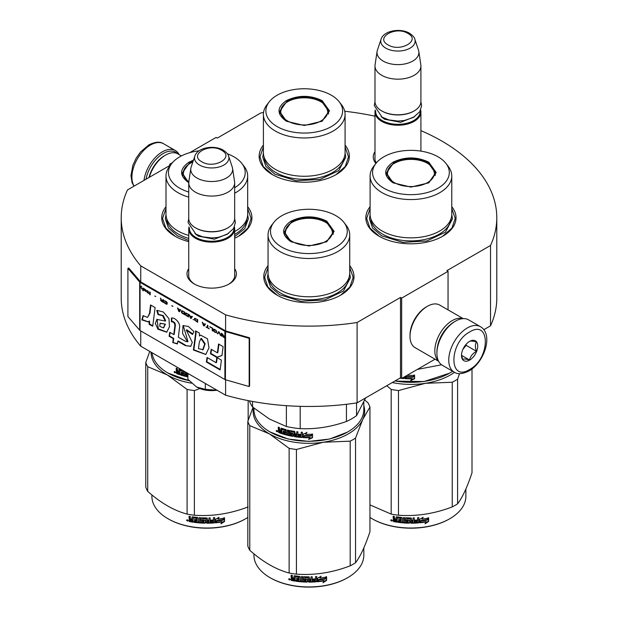 <?xml version="1.0" encoding="UTF-8"?>
<svg xmlns="http://www.w3.org/2000/svg" width="618" height="618" viewBox="0 0 618 618"><rect width="100%" height="100%" fill="white"/><g stroke="black" fill="none" stroke-linecap="round" stroke-linejoin="round"><path stroke-width="0.93" d="M140.749 330.939L140.749 346.204A187.787 108.42 180 0 1 121.213 298.046L121.213 217.698A187.787 108.42 180 0 0 140.749 265.856L225.593 314.84A187.787 108.42 180 0 0 357.096 322.503L400.503 297.443L401.661 298.115L448.05 271.333L446.891 270.661L490.522 245.47L490.522 325.817L483.801 329.695M189.664 152.692L216.107 137.42L217.266 138.092L260.904 112.901A187.787 108.42 180 0 1 263.538 112.507M344.72 111.263A187.787 108.42 180 0 1 374.987 116.199M420.912 130.637A187.787 108.42 180 0 1 496.787 217.698A187.787 108.42 180 0 1 490.522 245.47M170.761 164.805L169.718 164.203L172.507 162.596M170.56 165.06L127.478 189.935A187.787 108.42 180 0 0 121.213 217.698M234.662 268.621A24.697 14.26 180 0 1 229.17 283.956L229.17 283.956A24.697 14.26 180 0 1 194.237 283.956A24.697 14.26 180 0 1 188.737 268.621M375.929 163.43A24.697 14.26 180 0 1 374.987 151.719M370.097 206.713A45.099 26.041 -0 0 0 379.043 236.176A45.099 26.041 -0 0 0 442.828 236.176A45.099 26.041 -0 0 0 451.773 206.713M263.407 145.114A45.099 26.041 -0 0 0 272.353 174.585A45.099 26.041 -0 0 0 336.138 174.585A45.099 26.041 -0 0 0 345.083 145.114M165.995 206.713A45.099 26.041 -0 0 0 174.94 236.176A45.099 26.041 -0 0 0 188.737 241.623M234.662 238.254A45.099 26.041 -0 0 0 238.726 236.176A45.099 26.041 -0 0 0 247.671 206.713M268.05 265.632A45.099 26.041 -0 0 0 276.995 295.103A45.099 26.041 -0 0 0 340.773 295.103A45.099 26.041 -0 0 0 349.718 265.632M496.787 217.698L496.787 298.046A187.787 108.42 180 0 1 490.522 325.817M169.718 164.203L169.718 165.547M140.749 265.856L140.749 281.924A0.981 0.572 180 0 1 140.564 281.777L128.791 268.065L127.911 268.312L127.911 316.524L139.683 330.236A1.97 1.136 0 0 0 140.054 330.537L224.898 379.514A1.97 1.136 0 0 0 225.416 379.73L249.17 386.528L249.17 338.324L225.416 331.526A1.97 1.136 180 0 1 224.898 331.31L140.054 282.326A1.97 1.136 180 0 1 139.683 282.024L127.911 268.312M225.593 379.784L225.593 395.188L140.749 346.204M225.593 314.84L225.593 330.908L140.749 281.924M357.096 322.503L357.096 402.851A187.787 108.42 180 0 1 225.593 395.188M357.096 402.851L400.503 377.791L400.503 297.443M401.661 298.115L401.661 378.463L400.503 377.791M435.041 359.189L401.661 378.463M448.05 271.333L448.05 309.881M234.662 273.983A23.059 13.31 180 0 1 234.763 275.219A23.059 13.31 180 0 1 228.567 284.295M194.832 284.295A23.059 13.31 180 0 1 188.644 275.219A23.059 13.31 180 0 1 188.737 273.983M376.323 162.936A23.059 13.31 180 0 1 374.887 158.308A23.059 13.31 180 0 1 374.987 157.08M272.646 174.747L263.26 166.512L259.962 156.841L263.407 146.953M345.083 146.953L348.529 156.841L345.23 166.512L335.844 174.747M379.336 236.346L369.95 228.112L366.659 218.44L370.097 208.552M451.773 208.552L455.219 218.44L451.928 228.112L442.534 236.346M349.718 267.47L353.164 277.358L349.873 287.03L340.479 295.265M277.289 295.265L267.895 287.03L264.604 277.358L268.05 267.47M247.671 208.552L251.109 218.44L247.818 228.112L238.432 236.346M175.234 236.346L165.84 228.112L162.549 218.44L165.995 208.552M146.049 179.212A24.929 14.392 -60 0 1 163.229 153.488A24.929 14.392 -60 0 1 177.559 153.72M143.986 180.402A26.242 15.149 -60 0 1 162.295 151.881A26.242 15.149 -60 0 1 175.419 150.583A26.242 15.149 -60 0 1 179.166 154.639M480.418 326.675L468.591 319.846A26.242 15.149 120 0 0 455.466 321.144L454.539 321.684A24.929 14.392 120 0 0 436.918 352.214L436.918 353.287A26.242 15.149 120 0 0 442.349 365.3L454.176 372.129C457.498 374.516 462.411 374.129 468.938 370.985C484.203 362.635 493.875 334.338 480.418 326.675A26.242 15.149 120 0 0 467.301 327.973A26.242 15.149 120 0 0 450.159 351.101A26.242 15.149 120 0 0 454.176 372.129M454.539 321.684L455.466 321.144A26.242 15.149 120 0 0 436.918 353.287M469.618 331.99C448.676 342.928 448.676 382.743 469.618 369.487C490.561 358.556 490.561 318.741 469.618 331.99M469.618 341.368A11.479 6.628 120 0 0 461.499 355.427A11.479 6.628 120 0 0 469.618 360.116A11.479 6.628 120 0 0 477.737 346.057A11.479 6.628 120 0 0 469.618 341.368M461.522 354.74L462.573 359.352C463.461 358.726 465.779 358.934 469.533 359.97C470.422 356.254 472.739 353.372 476.493 351.31C475.057 347.393 475.057 344.303 476.493 342.032C472.739 340.997 470.422 340.796 469.533 341.414M469.533 359.97L461.576 355.373M476.493 351.31L466.142 345.338L466.142 344.28M465.06 345.609A9.842 5.678 120 0 1 462.897 349.355L466.142 345.338M181.383 155.921L177.845 153.882A24.604 14.206 120 0 0 165.547 155.103L164.388 155.767A22.959 13.256 120 0 0 148.977 177.52M164.388 155.767L165.547 155.103A24.604 14.206 120 0 0 149.317 177.32M462.836 318.656A24.604 14.206 120 0 0 452.221 320.611A24.604 14.206 120 0 0 436.617 340.835A24.604 14.206 120 0 0 438.44 360.912M463.206 318.633L439.707 305.06A24.604 14.206 120 0 0 427.409 306.281L426.242 306.953A22.959 13.256 120 0 0 410.012 335.072L410.012 336.408A24.604 14.206 120 0 0 415.103 347.671L438.602 361.244M427.409 306.281A24.604 14.206 120 0 0 427.401 306.281A24.604 14.206 120 0 0 410.012 336.408M450.128 324.875A22.959 13.256 120 0 0 437.474 346.798M420.912 151.109L420.912 111.982A22.959 13.256 0 0 1 406.737 124.226A22.959 13.256 0 0 1 381.715 121.352A22.959 13.256 180 0 1 374.987 111.982A22.959 13.256 180 0 1 375.234 110.043M420.912 111.982A22.959 13.256 0 0 0 420.665 110.043M420.232 110.923A22.302 12.878 0 0 1 406.899 123.237A22.302 12.878 0 0 1 382.179 120.549A22.302 12.878 180 0 1 375.659 110.923M382.179 111.178L381.715 110.908L382.179 111.178A22.302 12.878 0 0 0 413.72 111.178A22.302 12.878 0 0 0 413.952 111.039M413.72 111.178L414.184 110.908A22.959 13.256 0 0 1 381.715 110.908A22.959 13.256 180 0 1 374.987 101.537L374.987 65.917A22.959 13.256 180 0 1 375.072 64.766L377.08 51.472A20.95 12.097 180 0 1 377.382 50.228L381.059 39.235A17.204 9.934 0 0 0 385.786 48.142A17.204 9.934 -0 0 0 406.018 49.888A17.204 9.934 -0 0 0 414.84 39.235L418.517 50.228A20.95 12.097 0 0 1 418.819 51.472L420.819 64.766A22.959 13.256 0 0 1 420.912 65.917A22.959 13.256 0 0 1 406.737 78.162A22.959 13.256 0 0 1 381.715 75.288A22.959 13.256 180 0 1 374.987 65.917M414.184 110.908A22.959 13.256 0 0 0 420.912 101.537L420.912 65.917M418.819 51.472A20.95 12.097 0 0 1 406.798 63.484A20.95 12.097 0 0 1 383.137 61.074A20.95 12.097 180 0 1 377.08 51.472M234.662 276.447L234.662 228.884A22.959 13.256 0 0 1 220.487 241.128A22.959 13.256 0 0 1 195.466 238.254A22.959 13.256 180 0 1 188.737 228.884A22.959 13.256 180 0 1 188.984 226.945M234.662 228.884A22.959 13.256 0 0 0 234.415 226.945M233.99 227.826A22.302 12.878 0 0 1 220.649 240.139A22.302 12.878 0 0 1 195.929 237.451A22.302 12.878 180 0 1 189.417 227.826M195.929 228.081L195.466 227.81L195.929 228.081A22.302 12.878 0 0 0 227.47 228.081A22.302 12.878 0 0 0 227.702 227.942M227.47 228.081L227.934 227.81A22.959 13.256 0 0 1 195.466 227.81A22.959 13.256 180 0 1 188.737 218.44L188.737 182.82A22.959 13.256 180 0 1 188.83 181.669L190.831 168.374A20.95 12.097 180 0 1 191.132 167.13L194.809 156.138A17.204 9.934 0 0 0 199.537 165.045A17.204 9.934 -0 0 0 219.769 166.79A17.204 9.934 -0 0 0 228.59 156.138L232.268 167.13A20.95 12.097 0 0 1 232.569 168.374L234.577 181.669A22.959 13.256 0 0 1 234.662 182.82A22.959 13.256 0 0 1 220.487 195.064A22.959 13.256 0 0 1 195.466 192.19A22.959 13.256 180 0 1 188.737 182.82M227.934 227.81A22.959 13.256 0 0 0 234.662 218.44L234.662 182.82M232.569 168.374A20.95 12.097 0 0 1 220.549 180.386A20.95 12.097 0 0 1 196.887 177.976A20.95 12.097 180 0 1 190.831 168.374M196.624 387.03C202.503 390.213 209.371 391.271 217.219 390.213L205.331 389.363L196.624 387.03L187.918 379.313L187.918 373.434M205.331 383.484L205.331 389.363M393.079 182.82C383.291 175.945 383.291 169.069 393.079 162.194C404.983 156.539 416.887 156.539 428.799 162.194L436.192 172.507L428.799 182.82L410.939 187.092L393.141 182.851M393.303 182.943L386.335 173.04L393.542 162.998C405.138 157.497 416.733 157.497 428.336 162.998L435.535 173.04L428.544 182.959M449.556 373.172L423.948 381.569L394.817 381.074M452.654 371.248A54.94 31.719 180 0 1 449.788 373.04A54.94 31.719 180 0 1 395.002 380.966M408.166 374.701L407.702 375.335A54.94 31.719 180 0 0 414.323 375.335L413.087 376.625A54.284 31.34 180 0 1 406.567 376.547L405.207 378.672L406.567 376.547M414.284 374.956L413.087 376.625M413.11 377.003A54.94 31.719 180 0 1 406.513 376.918M405.277 376.37L405.277 378.293M405.207 376.408L405.207 378.672M412.044 378.842L410.808 380.534L414.601 378.749L414.601 375.319L413.249 377.181A54.94 31.719 180 0 1 406.644 377.119L405.478 378.687A54.94 31.719 180 0 0 412.044 378.842L412.028 378.463A54.284 31.34 180 0 1 405.748 378.324M414.562 375.381L414.562 378.37L410.808 380.155M404.45 376.849L403.94 378.587A54.94 31.719 180 0 1 401.762 378.401M404.45 378.208L404.025 378.216A54.284 31.34 180 0 1 402.333 378.069M404.527 377.83L404.025 378.216M401.515 378.378A54.94 31.719 180 0 1 399.807 378.185M441.569 364.79L417.328 369.417M370.097 175.991L370.097 214.284A40.834 23.577 180 0 0 382.063 230.954A40.834 23.577 0 0 0 426.567 236.068A40.834 23.577 0 0 0 451.773 214.284L451.773 175.991A40.834 23.577 0 0 0 448.22 166.366L445.972 163.461A38.378 22.155 0 0 0 438.069 156.841A38.378 22.155 180 0 0 375.906 163.461L373.658 166.366A40.834 23.577 180 0 0 370.097 175.991A40.834 23.577 180 0 0 382.063 192.661A40.834 23.577 0 0 0 426.567 197.768A40.834 23.577 0 0 0 451.773 175.991M375.906 163.461A38.378 22.155 180 0 0 383.801 188.173A38.378 22.155 0 0 0 432.7 190.753A38.378 22.155 0 0 0 445.972 163.461M386.938 173.133L386.497 174.647M435.381 174.647L434.933 173.133M451.773 214.562L452.446 218.857L445.447 232.167L426.822 240.997L402.843 242.356L381.584 235.798L372.592 228.027L369.433 218.857L370.105 214.562M392.26 382.55A55.759 32.19 0 0 0 425.369 383.314L452.252 382.248A62.325 35.983 0 0 0 455.002 380.75A62.325 35.983 0 0 0 457.598 379.158L457.598 503.825A62.325 35.983 180 0 1 455.002 505.408A62.325 35.983 0 0 1 452.252 506.907C434.33 513.759 416.408 516.532 398.486 515.227A62.325 35.983 -0 0 1 391.186 514.099L369.95 504.906M372.322 518.865A54.284 31.34 0 0 0 372.554 518.996A54.284 31.34 0 0 0 449.325 518.996L449.788 518.734A54.94 31.719 180 0 0 465.879 496.3L465.879 488.992M472.005 368.923L472.005 472.778C467.2 487.208 462.395 497.56 457.598 503.825M459.514 373.627L457.598 379.158M386.791 385.702L391.186 389.433A62.325 35.983 0 0 0 398.486 390.561L425.369 383.314A55.759 32.19 0 0 0 454.508 372.306M391.186 389.433L391.186 514.099M398.486 390.561L398.486 515.227M452.252 382.248L452.252 506.907M369.95 517.428A54.94 31.719 0 0 0 372.09 518.734A54.94 31.719 0 0 0 449.788 518.734L449.325 518.996M419.444 522.434L420.719 520.487A54.284 31.34 0 0 0 427.053 519.591L428.189 517.745M420.719 520.487L419.545 522.813L419.545 519.406L423.175 517.289L422.001 519.097L422.558 517.668M420.835 520.866A54.94 31.719 0 0 0 427.247 519.954L427.053 519.591M422.001 519.097A54.94 31.719 0 0 0 428.398 518.1L427.247 519.954M397.096 521.785A54.284 31.34 0 0 1 393.89 521.237L393.681 521.6L393.179 521.082L393.179 519.599L394.129 518.765L393.388 518.008L393.388 516.262M393.89 521.237L393.179 519.599L393.929 519.128L393.388 518.008M393.179 518.363L393.179 516.223A54.94 31.719 0 0 0 394.392 516.455L394.392 518.34L394.894 518.85L396.115 519.05L396.285 516.88M396.115 519.05L396.115 517.166L396.617 516.826A54.94 31.719 0 0 0 401.669 517.475L402.179 517.938L402.179 521.808L403.392 521.909L403.484 517.629M396.231 516.918L396.617 516.826M403.392 521.909L403.392 517.621L404.605 517.714L404.605 522.001A54.94 31.719 0 0 0 408.119 522.171L408.15 520.796A54.284 31.34 0 0 1 405.949 520.711L405.447 520.263L405.447 517.977M408.119 521.175A54.94 31.719 0 0 1 405.887 521.082L405.949 520.711M405.887 521.082L405.447 520.263M405.377 520.642L405.393 518.069M405.377 518.178L405.887 517.791A54.94 31.719 0 0 0 410.939 517.923L411.449 518.34L411.441 519.846A54.284 31.34 0 0 0 411.449 519.846L411.441 518.278M411.449 520.225A54.94 31.719 0 0 0 413.056 520.209L413.056 517.899L414.269 517.869L414.23 521.777A54.284 31.34 0 0 0 414.269 521.77M414.269 522.156A54.94 31.719 0 0 0 417.382 521.994L417.498 520.611A54.284 31.34 0 0 1 414.755 520.765M418.795 522.465L418.703 522.086L418.201 522.542A54.284 31.34 0 0 1 410.939 522.82L410.939 523.199A54.94 31.719 0 0 0 418.286 522.921L418.795 522.465L418.795 517.598L417.583 517.691L417.583 519.993A54.94 31.719 0 0 1 414.755 520.155L414.755 521.144A54.94 31.719 0 0 0 417.583 520.989M418.703 522.086L418.703 517.606M406.868 518.448L406.822 518.826A54.94 31.719 0 0 0 410.228 518.911L410.244 518.533A54.284 31.34 0 0 1 406.868 518.448L406.675 518.873M406.822 518.826L406.822 520.14A54.94 31.719 0 0 0 409.054 520.209L409.556 520.634L409.556 522.774L409.054 523.183L409.579 522.395M409.556 522.774L409.054 523.183A54.94 31.719 0 0 1 398.077 522.318L398.231 521.955A54.284 31.34 0 0 0 409.077 522.805M398.077 522.318L398.077 521.329A54.94 31.719 0 0 0 400.703 521.654L401.02 520.317A54.284 31.34 0 0 1 398.819 520.047L398.819 519.444M400.897 520.688A54.94 31.719 0 0 1 398.672 520.418L398.819 520.047M398.672 520.418L398.672 519.429A54.94 31.719 0 0 0 400.897 519.692L400.703 518.363A54.94 31.719 0 0 1 397.289 517.923L397.451 517.56A54.284 31.34 0 0 0 400.827 517.992M400.897 519.692L401.02 518.17M393.681 521.6A54.94 31.719 0 0 0 397.096 522.179L397.289 517.923M411.449 521.221L411.642 522.21L412.855 522.195L413.025 520.82A54.284 31.34 0 0 1 411.441 520.843L411.449 521.221A54.94 31.719 0 0 0 413.056 521.198M396.115 520.642A54.284 31.34 0 0 0 396.285 520.673L396.285 519.676L396.285 520.673M396.115 520.047A54.94 31.719 0 0 1 394.392 519.746L394.585 520.773A54.94 31.719 0 0 0 396.115 521.036M394.392 519.746L394.585 519.383A54.284 31.34 0 0 0 396.285 519.676M411.634 521.831L411.441 520.843M400.827 521.283L401.02 520.317M398.231 521.955L398.231 521.353M410.939 522.82L410.437 522.411L410.244 518.533M414.23 521.777L414.23 517.869M408.15 521.793L408.15 520.796M390.962 519.885L390.715 520.31L392.353 520.665L390.8 520.032M410.939 523.199L410.429 522.789L410.228 518.911M428.668 521.476L425.03 523.825L426.227 521.947A54.94 31.719 0 0 1 419.815 522.789L420.966 521.036A54.94 31.719 0 0 0 427.378 520.117L428.668 518.054L428.668 521.476L428.452 518.394M426.227 521.947L426.041 521.584A54.284 31.34 0 0 1 420.085 522.372M427.146 519.761A54.284 31.34 0 0 0 427.185 519.753L428.452 517.691M425.539 523.037L428.452 521.121M391.387 519.985L391.48 520.426L391.874 520.093L391.874 521.036L391.155 520.804L391.503 519.815M394.299 182.58A23.53 13.588 180 0 1 388.846 168.305A23.53 13.588 180 0 1 427.579 163.368A23.53 13.588 0 0 1 433.033 168.305A23.53 13.588 0 0 1 423.6 184.427A23.53 13.588 0 0 1 394.299 182.58M386.752 175.636A24.195 13.967 180 0 1 386.744 175.319L388.846 168.305M435.118 175.636A24.195 13.967 0 0 0 435.126 175.319L433.033 168.305M286.389 121.221C276.594 114.345 276.594 107.47 286.389 100.595C298.293 94.948 310.197 94.948 322.102 100.595L329.502 110.908L322.102 121.221L304.249 125.493L286.451 121.252M286.605 121.344L279.645 111.441L286.852 101.398C298.448 95.898 310.043 95.898 321.638 101.398L328.846 111.441L321.854 121.36M263.407 114.392L263.407 152.685A40.834 23.577 180 0 0 275.365 169.363A40.834 23.577 0 0 0 319.877 174.469A40.834 23.577 0 0 0 345.083 152.685L345.083 114.392A40.834 23.577 0 0 0 341.522 104.766L339.274 101.862A38.378 22.155 0 0 0 331.379 95.242A38.378 22.155 180 0 0 269.216 101.862L266.968 104.766A40.834 23.577 180 0 0 263.407 114.392A40.834 23.577 180 0 0 275.365 131.062A40.834 23.577 0 0 0 319.877 136.169A40.834 23.577 0 0 0 345.083 114.392M269.216 101.862A38.378 22.155 180 0 0 277.111 126.574A38.378 22.155 0 0 0 326.01 129.154A38.378 22.155 0 0 0 339.274 101.862M280.248 111.534L279.807 113.048M328.683 113.048L328.243 111.534M345.083 152.963L345.756 157.258L338.757 170.568L320.132 179.398L296.146 180.757L274.894 174.199L265.894 166.427L262.735 157.258L263.407 152.963M287.609 120.981A23.53 13.588 180 0 1 282.148 106.705A23.53 13.588 180 0 1 320.881 101.769A23.53 13.588 0 0 1 326.343 106.705A23.53 13.588 0 0 1 316.91 122.828A23.53 13.588 0 0 1 287.609 120.981M280.062 114.036A24.195 13.967 180 0 1 280.054 113.72L282.148 106.705M328.428 114.036A24.195 13.967 0 0 0 328.436 113.72L326.343 106.705M291.024 241.738C281.236 234.863 281.236 227.988 291.024 221.113C302.928 215.466 314.84 215.466 326.744 221.113L334.137 231.426L326.744 241.738L308.884 246.01L291.086 241.769M291.248 241.862L284.28 231.959L291.487 221.916C303.083 216.416 314.686 216.416 326.281 221.916L333.488 231.959L326.497 241.877M347.501 432.09L329.657 439.019L308.884 441.406L288.112 439.019L270.035 431.959A54.94 31.719 180 0 1 253.944 409.525L253.944 408.135M363.824 402.218L363.824 409.525A54.94 31.719 180 0 1 347.733 431.959A54.94 31.719 180 0 1 270.035 431.959L270.499 432.221M303.16 437.59L303.16 434.191L306.845 432.631L305.647 434.253A54.94 31.719 180 0 0 312.268 434.253L311.032 435.543A54.284 31.34 180 0 1 304.512 435.466L303.16 437.59L304.512 435.466M312.229 433.875L311.032 435.543M311.055 435.922A54.94 31.719 180 0 1 304.458 435.845M303.222 434.16L303.222 437.22M305.918 433.882A54.284 31.34 180 0 1 305.686 433.875L306.868 432.252M309.989 437.76L308.753 439.452L312.546 437.668L312.546 434.238L311.194 436.107A54.94 31.719 180 0 1 304.589 436.038L303.423 437.606A54.94 31.719 180 0 0 309.989 437.76L309.981 437.382A54.284 31.34 180 0 1 303.693 437.243M312.507 434.3L312.507 437.289L308.753 439.074M281.167 428.181L280.873 430.36L279.792 429.981L279.344 427.509A54.94 31.719 180 0 1 278.27 427.108L278.27 429.255L278.934 430.12L278.27 430.483L279.29 429.804L278.633 428.938L278.633 427.247M285.207 430.545L285.207 431.696L285.493 430.205L285.029 430.337A54.94 31.719 180 0 1 281.932 429.402L281.754 433.627A54.94 31.719 180 0 1 278.718 432.554L278.27 430.483L279.29 429.804M280.873 430.36L281.205 428.189M292.144 435.103L292.345 434.075L291.959 435.234A54.94 31.719 180 0 1 288.645 434.547L288.645 430.259L287.509 429.989L287.509 434.276L286.389 433.99L286.389 430.12L285.918 429.587A54.94 31.719 180 0 1 281.329 428.212L280.873 428.475M287.509 434.276L287.764 430.051M292.144 434.439L292.159 433.882A54.284 31.34 180 0 1 290.074 433.465L289.603 432.948L289.363 433.303L289.556 430.545M291.959 434.238A54.94 31.719 180 0 1 289.842 433.821L290.074 433.465M289.603 430.53L289.603 432.948M300.989 436.447L300.989 436.447A54.94 31.719 180 0 1 297.907 436.138L297.907 431.851L296.717 431.704L296.717 434.006A54.94 31.719 180 0 1 295.157 433.79L294.662 431.41A54.94 31.719 180 0 1 289.842 430.522L289.363 430.839M296.717 434.006L296.864 431.719M301.182 435.474L301.275 435.095A54.284 31.34 180 0 1 298.517 434.825L298.386 435.203A54.94 31.719 180 0 0 301.182 435.474L301.275 435.095M302.395 437.127L301.885 437.505L302.395 437.127L302.395 432.268L301.182 432.175L301.182 434.477L301.275 432.183M301.182 434.477A54.94 31.719 180 0 1 298.386 434.207L298.386 435.203M302.472 436.756L301.97 437.135A54.284 31.34 180 0 1 294.832 436.323L294.346 435.829L294.176 436.192L294.346 432.121L294.346 435.829M301.97 437.135L301.885 437.505A54.94 31.719 180 0 1 294.662 436.687L294.832 436.323M294.176 432.484L294.16 431.928A54.284 31.34 180 0 1 290.947 431.341L290.73 433.009A54.94 31.719 180 0 0 292.847 433.411L293.341 433.913L293.341 436.053L292.847 436.385A54.94 31.719 180 0 1 282.642 433.913L282.951 433.581A54.284 31.34 180 0 0 293.04 436.022L293.527 435.69M293.983 432.291A54.94 31.719 180 0 1 290.73 431.696L290.545 431.82M282.951 433.017L282.951 433.581M285.207 432.685A54.94 31.719 180 0 1 283.175 432.098L283.477 431.758A54.284 31.34 180 0 0 285.493 432.345L285.029 433.627A54.94 31.719 180 0 1 282.642 432.924L282.642 433.913M285.207 431.696A54.94 31.719 180 0 1 283.175 431.109L283.175 432.098M285.029 430.337L285.315 429.997A54.284 31.34 180 0 1 282.248 429.07L282.078 429.247M281.754 433.195A54.284 31.34 180 0 1 279.081 432.245L278.633 430.167M296.524 435.96L296.864 434.624A54.284 31.34 180 0 1 295.319 434.408L295.35 435.798L296.524 435.96L296.717 434.995A54.94 31.719 180 0 1 295.157 434.778M280.873 432.345A54.94 31.719 180 0 1 279.514 431.866L279.344 430.808A54.94 31.719 180 0 0 280.873 431.349L280.873 432.345L281.205 432.013A54.284 31.34 180 0 1 280.873 431.897M280.873 431.349L281.205 431.024A54.284 31.34 180 0 1 279.691 430.491L279.344 430.808M281.205 431.024L281.205 432.013M283.477 431.202L283.477 431.758M285.493 432.345L285.315 433.288M298.517 434.222L298.517 434.825M277.552 431.434L276.13 430.846L277.405 431.781M276.13 430.846L276.509 430.545L276.509 431.403L277.134 431.735L277.513 431.186M289.842 433.821L289.363 433.303M294.662 436.687L294.176 436.192M346.435 404.288L346.435 421.484A60.68 35.033 0 0 0 356.547 415.644L356.547 402.928M286.381 405.678L286.381 426.505A60.68 35.033 0 0 0 300.194 428.637L300.194 406.343M346.435 421.484C331.024 426.938 315.613 429.325 300.194 428.637M365.609 397.93L356.547 415.644M286.381 426.505L269.456 419.05L252.53 406.961A60.68 35.033 180 0 1 249.386 400.858M252.53 401.445L252.53 406.961M268.05 234.91L268.05 273.202A40.834 23.577 180 0 0 280.008 289.881A40.834 23.577 0 0 0 324.512 294.987A40.834 23.577 0 0 0 349.718 273.202L349.718 234.91A40.834 23.577 0 0 0 346.165 225.284L343.917 222.38A38.378 22.155 0 0 0 336.022 215.759A38.378 22.155 180 0 0 273.851 222.38L271.603 225.284A40.834 23.577 180 0 0 268.05 234.91A40.834 23.577 180 0 0 280.008 251.58A40.834 23.577 0 0 0 324.512 256.694A40.834 23.577 0 0 0 349.718 234.91M273.851 222.38A38.378 22.155 180 0 0 281.746 247.092A38.378 22.155 0 0 0 330.645 249.672A38.378 22.155 0 0 0 343.917 222.38M284.883 232.051L284.442 233.565M333.326 233.565L332.886 232.051M277.134 431.735L277.212 430.723M277.134 430.792L276.787 431.07L276.663 430.422M349.718 273.48L350.391 277.776L343.392 291.086L324.767 299.915L300.788 301.275L279.537 294.716L270.537 286.945L267.378 277.776L268.05 273.48M253.434 407.718A55.759 32.19 -0 0 0 269.456 433.898A55.759 32.19 0 0 0 323.314 442.233L350.197 441.167A62.325 35.983 0 0 0 352.955 439.668A62.325 35.983 0 0 0 355.543 438.085L355.543 562.743A62.325 35.983 180 0 1 352.955 564.334A62.325 35.983 0 0 1 350.197 565.825C332.275 572.685 314.353 575.451 296.431 574.145A62.325 35.983 -0 0 1 289.131 573.017C276.014 569.526 262.897 561.947 249.772 550.29L249.772 425.632A62.325 35.983 0 0 1 247.818 421.414L247.818 546.08A62.325 35.983 0 0 0 249.772 550.29M270.267 577.784A54.284 31.34 0 0 0 270.499 577.923A54.284 31.34 0 0 0 347.27 577.923L347.733 577.652A54.94 31.719 180 0 0 363.824 555.219L363.824 547.911M364.751 400.047L367.996 402.828A62.325 35.983 180 0 1 369.95 407.038L369.95 531.696C365.145 546.127 360.34 556.478 355.543 562.743M363.824 405.632A55.759 32.19 180 0 1 362.743 419.467L369.95 407.038M249.772 425.632L269.456 433.898L289.131 448.351A62.325 35.983 0 0 0 296.431 449.479L323.314 442.233A55.759 32.19 0 0 0 362.743 419.467L355.543 438.085M253.017 407.37L247.818 421.414M289.131 448.351L289.131 573.017M296.431 449.479L296.431 574.145M350.197 441.167L350.197 565.825M253.944 553.828L253.944 555.219A54.94 31.719 0 0 0 270.035 577.652A54.94 31.719 0 0 0 347.733 577.652L347.27 577.923M317.389 581.353L318.664 579.406A54.284 31.34 0 0 0 324.998 578.51L326.142 576.664M318.664 579.406L317.498 581.731L317.498 578.332L321.121 576.215L319.954 578.015L320.503 576.586M318.78 579.784A54.94 31.719 0 0 0 325.192 578.873L324.998 578.51M319.954 578.015A54.94 31.719 0 0 0 326.35 577.019L325.192 578.873M295.041 580.704A54.284 31.34 0 0 1 291.835 580.155L291.634 580.518L291.124 580.001L291.124 578.518L292.082 577.683L291.333 576.926L291.333 575.18M291.835 580.155L291.124 578.518L291.874 578.046L291.333 576.926M291.124 577.282L291.124 575.142A54.94 31.719 0 0 0 292.337 575.373L292.337 577.258L292.847 577.768L294.06 577.969L294.238 575.798M294.06 577.969L294.06 576.084L294.57 575.752A54.94 31.719 0 0 0 299.622 576.393L300.124 576.857L300.124 580.727L301.337 580.827L301.429 576.555M294.176 575.837L294.57 575.752M301.337 580.827L301.337 576.548L302.557 576.633L302.557 580.92A54.94 31.719 0 0 0 306.064 581.09L306.095 579.723A54.284 31.34 0 0 1 303.894 579.63L303.392 579.182L303.392 576.895M306.064 580.101A54.94 31.719 0 0 1 303.832 580.008L303.894 579.63M303.832 580.008L303.392 579.182M303.322 579.56L303.345 576.988M303.322 577.096L303.832 576.71A54.94 31.719 0 0 0 308.884 576.849L309.394 577.258L309.386 578.772A54.284 31.34 0 0 0 309.394 578.772L309.386 577.197M309.394 579.151A54.94 31.719 0 0 0 311.001 579.128L311.001 576.826L312.214 576.787L312.175 580.696A54.284 31.34 0 0 0 312.214 580.696M312.214 581.075A54.94 31.719 0 0 0 315.327 580.912L315.45 579.529A54.284 31.34 0 0 1 312.708 579.684M316.74 581.384L316.648 581.005L316.146 581.461A54.284 31.34 0 0 1 308.884 581.747L308.884 582.125A54.94 31.719 0 0 0 316.231 581.839L316.74 581.384L316.74 576.517L315.528 576.609L315.528 578.919A54.94 31.719 0 0 1 312.708 579.074L312.708 580.063A54.94 31.719 0 0 0 315.528 579.908M316.648 581.005L316.648 576.524M304.813 577.366L304.767 577.745A54.94 31.719 0 0 0 308.181 577.838L308.189 577.459A54.284 31.34 0 0 1 304.813 577.366L304.62 577.791M304.767 577.745L304.767 579.058A54.94 31.719 0 0 0 306.999 579.128L307.509 579.553L307.509 581.7L306.999 582.102L307.525 581.322M307.509 581.7L306.999 582.102A54.94 31.719 0 0 1 296.022 581.244L296.176 580.874A54.284 31.34 0 0 0 307.022 581.723M296.022 581.244L296.022 580.248A54.94 31.719 0 0 0 298.649 580.572L298.965 579.236A54.284 31.34 0 0 1 296.764 578.973L296.764 578.371M298.849 579.607A54.94 31.719 0 0 1 296.617 579.336L296.764 578.973M296.617 579.336L296.617 578.348A54.94 31.719 0 0 0 298.849 578.618L298.649 577.282A54.94 31.719 0 0 1 295.242 576.841L295.404 576.478A54.284 31.34 0 0 0 298.772 576.911M298.849 578.618L298.965 577.088M291.634 580.518A54.94 31.719 0 0 0 295.041 581.098L295.242 576.841M309.394 580.14L309.587 581.129L310.8 581.113L310.978 579.738A54.284 31.34 0 0 1 309.386 579.761L309.394 580.14A54.94 31.719 0 0 0 311.001 580.117M294.06 579.56A54.284 31.34 0 0 0 294.238 579.591L294.238 578.595L294.238 579.591M294.06 578.966A54.94 31.719 0 0 1 292.337 578.664L292.53 579.692A54.94 31.719 0 0 0 294.06 579.954M292.337 578.664L292.53 578.309A54.284 31.34 0 0 0 294.238 578.595M309.579 580.75L309.386 579.761M298.772 580.202L298.965 579.236M296.176 580.874L296.176 580.271M308.884 581.747L308.382 581.329L308.189 577.459M312.175 580.696L312.175 576.787M306.095 580.711L306.095 579.723M288.907 578.803L288.66 579.228L290.305 579.584L288.745 578.958M308.884 582.125L308.374 581.708L308.181 577.838M326.613 580.402L322.975 582.751L324.172 580.874A54.94 31.719 0 0 1 317.76 581.708L318.911 579.954A54.94 31.719 0 0 0 325.323 579.035L326.613 576.973L326.613 580.402L326.404 577.312M324.172 580.874L323.986 580.503A54.284 31.34 0 0 1 318.031 581.299M325.091 578.68A54.284 31.34 0 0 0 325.13 578.672L326.404 576.609M323.484 581.955L326.404 580.039M289.332 578.911L289.425 579.344L289.819 579.012L289.819 579.954L289.1 579.723L289.448 578.734M292.244 241.499A23.53 13.588 180 0 1 286.791 227.223A23.53 13.588 180 0 1 325.524 222.287A23.53 13.588 0 0 1 330.978 227.223A23.53 13.588 0 0 1 321.545 243.345A23.53 13.588 0 0 1 292.244 241.499M284.697 234.554A24.195 13.967 180 0 1 284.689 234.237L286.791 227.223M333.071 234.554A24.195 13.967 0 0 0 333.071 234.237L330.978 227.223M188.969 182.82C179.181 175.945 179.181 169.069 188.969 162.194L193.473 160.132M188.745 182.665L182.233 173.04L189.432 162.998L193.094 161.259M189.224 380.788L167.98 373.04A54.94 31.719 180 0 1 152.005 352.7M189.077 380.626A54.94 31.719 180 0 1 167.98 373.04L168.444 373.303M179.112 369.263L178.818 371.441L177.737 371.063L177.289 368.591A54.94 31.719 180 0 1 176.215 368.189L176.215 370.329L176.879 371.202L176.215 371.565L177.242 370.885L176.586 370.02L176.586 368.328M183.152 371.627L183.152 372.778L183.438 371.287L182.974 371.418A54.94 31.719 180 0 1 179.877 370.483L179.699 374.709A54.94 31.719 180 0 1 176.663 373.635L176.215 371.565L177.242 370.885M178.818 371.441L179.15 369.263M182.449 370.275A54.94 31.719 180 0 1 179.274 369.294L178.818 369.549M184.334 371.364L184.334 375.072L185.717 375.01L185.717 372.16M185.462 372.013L185.462 375.358M186.59 372.669L186.59 375.62A54.94 31.719 180 0 0 187.918 375.914M187.316 373.087L187.316 374.377L187.548 373.218M187.918 376.501A54.284 31.34 180 0 1 180.896 374.662L180.587 374.995A54.94 31.719 180 0 0 187.918 376.91M180.896 374.099L180.896 374.662M183.152 373.766A54.94 31.719 180 0 1 181.12 373.179L181.429 372.839A54.284 31.34 180 0 0 183.438 373.426L182.974 374.709A54.94 31.719 180 0 1 180.587 373.998L180.587 374.995M183.152 372.778A54.94 31.719 180 0 1 181.12 372.183L181.12 373.179M182.974 371.418L183.26 371.07A54.284 31.34 180 0 1 180.201 370.151L180.023 370.329M179.699 374.269A54.284 31.34 180 0 1 177.026 373.318L176.586 371.248M178.818 373.419A54.94 31.719 180 0 1 177.459 372.94L177.289 371.889A54.94 31.719 180 0 0 178.818 372.43L178.818 373.419L179.15 373.094A54.284 31.34 180 0 1 178.818 372.978M178.818 372.43L179.15 372.106A54.284 31.34 180 0 1 177.636 371.565L177.289 371.889M179.15 372.106L179.15 373.094M181.429 372.275L181.429 372.839M183.438 373.426L183.26 374.369M188.019 374.547L187.548 374.029M175.497 372.515L174.075 371.92L175.35 372.863M174.075 371.92L174.454 371.627L174.454 372.484L175.079 372.816L175.458 372.268M187.795 374.902L187.316 374.377M188.737 197.127A40.834 23.577 0 0 1 177.953 192.661A40.834 23.577 180 0 1 165.995 175.991L165.995 214.284A40.834 23.577 180 0 0 177.953 230.954A40.834 23.577 0 0 0 188.737 235.427M234.662 231.541A40.834 23.577 0 0 0 247.671 214.284L247.671 175.991A40.834 23.577 0 0 0 244.11 166.366L241.862 163.461A38.378 22.155 0 0 0 233.967 156.841A38.378 22.155 180 0 0 227.409 153.805M234.662 193.241A40.834 23.577 0 0 0 247.671 175.991M199.081 150.807A38.378 22.155 180 0 0 171.796 163.461A38.378 22.155 180 0 0 179.691 188.173A38.378 22.155 0 0 0 188.737 192.043M234.662 187.764A38.378 22.155 0 0 0 241.862 163.461M182.835 173.133L182.387 174.647M165.995 175.991A40.834 23.577 180 0 1 169.548 166.366L171.796 163.461M175.079 372.816L175.164 371.804M175.079 371.874L174.732 372.152L174.608 371.495M247.663 214.562L248.336 218.857L244.767 228.583L234.662 236.632M188.737 240.425L177.482 235.798L168.482 228.027L165.323 218.857L165.995 214.562M168.212 518.865A54.284 31.34 0 0 0 168.444 518.996A54.284 31.34 0 0 0 245.215 518.996L245.678 518.734A54.94 31.719 180 0 0 247.818 517.428M149.772 351.41L145.763 362.496A62.325 35.983 0 0 0 147.717 366.706L147.717 491.372C160.842 503.029 173.959 510.607 187.084 514.099A62.325 35.983 -0 0 0 194.376 515.227C212.298 516.532 230.22 513.759 248.15 506.907M151.07 352.16A55.759 32.19 -0 0 0 167.401 374.979L147.717 366.706M199.938 388.591L194.376 390.561A62.325 35.983 0 0 1 187.084 389.433L167.401 374.979A55.759 32.19 0 0 0 191.58 383.183M187.084 389.433L187.084 514.099M145.763 362.496L145.763 487.154A62.325 35.983 0 0 0 147.717 491.372M194.376 390.561L194.376 515.227M248.15 400.618L248.15 420.449M151.889 494.91L151.889 496.3A54.94 31.719 0 0 0 167.98 518.734A54.94 31.719 0 0 0 245.678 518.734L245.215 518.996M215.334 522.434L216.609 520.487A54.284 31.34 0 0 0 222.944 519.591L224.087 517.745M216.609 520.487L215.443 522.813L215.443 519.406L219.073 517.289L217.899 519.097L218.448 517.668M216.733 520.866A54.94 31.719 0 0 0 223.137 519.954L222.944 519.591M217.899 519.097A54.94 31.719 0 0 0 224.295 518.1L223.137 519.954M192.986 521.785A54.284 31.34 0 0 1 189.78 521.237L189.579 521.6L189.069 521.082L189.069 519.599L190.027 518.765L189.278 518.008L189.278 516.262M189.78 521.237L189.069 519.599L189.826 519.128L189.278 518.008M189.069 518.363L189.069 516.223A54.94 31.719 0 0 0 190.282 516.455L190.282 518.34L190.792 518.85L192.005 519.05L192.183 516.88M192.005 519.05L192.005 517.166L192.515 516.826A54.94 31.719 0 0 0 197.567 517.475L198.077 517.938L198.077 521.808L199.29 521.909L199.375 517.629M192.128 516.918L192.515 516.826M199.29 521.909L199.29 517.621L200.502 517.714L200.502 522.001A54.94 31.719 0 0 0 204.01 522.171L204.04 520.796A54.284 31.34 0 0 1 201.839 520.711L201.337 520.263L201.337 517.977M204.01 521.175A54.94 31.719 0 0 1 201.777 521.082L201.839 520.711M201.777 521.082L201.337 520.263M201.267 520.642L201.29 518.069M201.267 518.178L201.777 517.791A54.94 31.719 0 0 0 206.829 517.923L207.339 518.34L207.331 519.846A54.284 31.34 0 0 0 207.339 519.846L207.331 518.278M207.339 520.225A54.94 31.719 0 0 0 208.946 520.209L208.946 517.899L210.159 517.869L210.12 521.777A54.284 31.34 0 0 0 210.159 521.77M210.159 522.156A54.94 31.719 0 0 0 213.28 521.994L213.395 520.611A54.284 31.34 0 0 1 210.653 520.765M214.685 522.465L214.593 522.086L214.091 522.542A54.284 31.34 0 0 1 206.829 522.82L206.829 523.199A54.94 31.719 0 0 0 214.176 522.921L214.685 522.465L214.685 517.598L213.473 517.691L213.473 519.993A54.94 31.719 0 0 1 210.653 520.155L210.653 521.144A54.94 31.719 0 0 0 213.473 520.989M214.593 522.086L214.593 517.606M202.766 518.448L202.712 518.826A54.94 31.719 0 0 0 206.126 518.911L206.134 518.533A54.284 31.34 0 0 1 202.766 518.448L202.565 518.873M202.712 518.826L202.712 520.14A54.94 31.719 0 0 0 204.944 520.209L205.454 520.634L205.454 522.774L204.944 523.183L205.47 522.395M205.454 522.774L204.944 523.183A54.94 31.719 0 0 1 193.975 522.318L194.129 521.955A54.284 31.34 0 0 0 204.967 522.805M193.975 522.318L193.975 521.329A54.94 31.719 0 0 0 196.594 521.654L196.91 520.317A54.284 31.34 0 0 1 194.709 520.047L194.709 519.444M196.794 520.688A54.94 31.719 0 0 1 194.562 520.418L194.709 520.047M194.562 520.418L194.562 519.429A54.94 31.719 0 0 0 196.794 519.692L196.594 518.363A54.94 31.719 0 0 1 193.187 517.923L193.349 517.56A54.284 31.34 0 0 0 196.717 517.992M196.794 519.692L196.91 518.17M189.579 521.6A54.94 31.719 0 0 0 192.986 522.179L193.187 517.923M207.339 521.221L207.532 522.21L208.753 522.195L208.923 520.82A54.284 31.34 0 0 1 207.331 520.843L207.339 521.221A54.94 31.719 0 0 0 208.946 521.198M192.005 520.642A54.284 31.34 0 0 0 192.183 520.673L192.183 519.676L192.183 520.673M192.005 520.047A54.94 31.719 0 0 1 190.282 519.746L190.483 520.773A54.94 31.719 0 0 0 192.005 521.036M190.282 519.746L190.483 519.383A54.284 31.34 0 0 0 192.183 519.676M207.524 521.831L207.331 520.843M196.717 521.283L196.91 520.317M194.129 521.955L194.129 521.353M206.829 522.82L206.327 522.411L206.134 518.533M210.12 521.777L210.12 517.869M204.04 521.793L204.04 520.796M186.852 519.885L186.605 520.31L188.251 520.665L186.69 520.032M206.829 523.199L206.319 522.789L206.126 518.911M224.558 521.476L220.927 523.825L222.117 521.947A54.94 31.719 0 0 1 215.705 522.789L216.864 521.036A54.94 31.719 0 0 0 223.276 520.117L224.558 518.054L224.558 521.476L224.349 518.394M222.117 521.947L221.932 521.584A54.284 31.34 0 0 1 215.976 522.372M223.036 519.761A54.284 31.34 0 0 0 223.075 519.753L224.349 517.691M221.429 523.037L224.349 521.121M187.277 519.985L187.37 520.426L187.764 520.093L187.764 521.036L187.045 520.804L187.393 519.815M188.822 181.715A23.53 13.588 180 0 1 184.736 168.305A23.53 13.588 180 0 1 192.831 162.055M182.65 175.636A24.195 13.967 180 0 1 182.642 175.319L184.736 168.305M222.689 334.052L223.268 335.427L222.387 335.698L222.928 336.362M223.554 336.941L225.13 337.868A1.638 0.95 0 0 0 225.562 338.046L225.655 338.077M222.951 335.914L224.898 336.864L224.898 337.722L222.874 336.037L223.345 335.759L225.13 336.733L225.13 337.868M222.387 335.698L223.036 336.872L224.898 338.007A1.97 1.136 0 0 0 225.416 338.216L225.416 335.543A1.97 1.136 180 0 1 224.898 335.327L224.898 336.864M224.898 336.524L223.523 335.728L222.31 333.828L223.036 335.559M225.13 335.195L225.13 336.393M149.502 313.457L147.532 317.436L143.075 315.628L141.839 319.9L148.158 321.901L149.031 321.252L149.177 324.404L152.731 326.219L155.126 307.586L150.537 304.937L149.502 313.457L149.965 313.195L147.532 317.436M156.779 310.576L158.046 314.608L162.611 315.721L165.245 321.09L156.879 319.382L155.365 323.523L157.922 329.193L166.736 332.214L169.463 326.713L168.961 318.695L163.337 311.997L157.111 310.383M185.261 341.229L178.347 337.235L179.421 328.336C181.028 323.569 175.048 317.111 171.402 318.061L171.402 321.777C173.581 321.746 174.747 323.067 174.902 325.74L173.743 334.585L169.734 332.268L169.085 336.238L173.256 338.649L172.762 342.573L177.436 343.963L177.783 341.26L185.261 345.578L190.738 346.366L192.291 342.395L186.296 330.082L192.546 334.493L193.944 331.627L188.413 326.459L183.013 325.586L182.604 333.535L187.493 341.824L185.261 341.229M195.558 333.743L193.388 350.02L205.779 354.508L208.984 347.803L207.501 338.78L200.618 335.118L199.49 336.014L199.359 333.087L195.558 330.893L195.558 333.743L196.022 333.473L193.851 349.749L205.879 354.446M210.444 353.751L216.818 357.428L221.986 355.497L223.113 346.628L218.525 343.979L217.389 352.839L211.178 349.255L210.444 353.751L210.908 353.481L217.281 357.158L222.001 355.396M220.147 369.958L221.399 360.124L216.81 357.474L216.115 362.712L207.076 357.49L206.342 361.986L220.147 369.958M221.661 336.138L221.661 333.457L221.174 333.172L221.174 335.852L221.661 336.138M220.526 335.481L219.228 332.051L218.579 331.681L217.281 333.604L217.768 333.89L218.903 332.206L220.526 335.481M214.685 332.113L216.393 332.693L216.632 331.464L216.068 330.398L214.284 329.255L213.473 329.355L213.635 331.101L214.685 332.113L216.539 332.569M212.26 330.707L212.746 330.985L212.746 328.312L209.826 326.628L212.26 328.374L212.26 330.707L212.746 330.723M202.696 322.511L202.21 322.225L203.507 325.655L204.156 326.026L205.454 324.102L204.967 323.817L204.643 324.311L203.021 323.376L202.696 322.511M194.67 318.278L194.67 320.155L197.675 322.287L197.675 319.606L194.67 318.278M193.782 319.637L193.055 319.622L193.782 319.637M191.109 318.494L192.407 316.563L191.92 316.285L191.595 316.779L189.973 315.844L189.162 314.693L190.46 318.123L191.109 318.494M185.84 312.947L185.276 313.365L185.516 314.871L188.513 316.995L188.513 314.323L185.84 312.947M181.947 310.7L181.383 311.117L181.622 312.623L184.627 314.755L184.627 312.075L181.947 310.7M172.955 306.304L171.819 305.655L172.955 306.304M150.182 294.871L150.182 292.19L149.695 291.912L149.695 294.585L150.182 294.871M144.751 289.116L143.863 288.544L144.11 290.221L146.373 291.588L144.512 290.398L146.458 290.723L144.751 289.116M206.103 326.868L209.178 328.93L207.88 327.895L207.88 325.501L207.393 325.222L207.393 327.617L206.103 326.868M177.49 307.957L178.787 311.387L179.436 311.758L180.734 309.827L180.247 309.548L179.923 310.043L177.49 307.957M148.405 291.619L147.269 290.506L147.996 292.523L147.107 292.237L147.996 293.21L149.046 293.357L148.405 292.754L148.405 291.619M164.203 300.68L166.798 302.696L166.551 303.809L164.125 302.233L164.527 302.982L167.038 304.203L167.285 302.974L166.713 301.908L164.203 300.68M162.99 299.583L162.99 300.781L161.607 299.985L160.394 298.085L161.12 299.815L160.479 300.186L163.476 302.542L163.476 299.861L162.99 299.583M155.86 296.431L154.724 296.061M143.214 288.166L142.812 287.934L143.214 290.846L143.214 288.166M141.19 286.088L139.683 287.872A1.97 1.136 0 0 0 140.054 288.166L140.78 287.393L142.163 289.386L141.028 287.131L141.677 286.366L141.19 286.088M150.939 305.168L149.965 313.195M149.177 324.404L149.641 324.133L152.793 325.748M149.031 321.252L149.494 320.981L149.641 324.133M141.839 319.9L142.302 319.63L148.281 321.824M143.361 315.976L142.302 319.63M157.25 310.329L158.509 314.346L163.299 315.597L165.694 320.804L165.245 321.09M158.046 314.608L158.509 314.346M157.096 319.274L158.278 328.815L166.914 332.09M183.222 325.485L187.957 341.553L187.493 341.824M186.296 330.082L186.76 329.811L192.816 333.936M185.261 345.578L190.931 346.234M177.783 341.26L178.247 340.989L185.724 345.308M172.762 342.573L177.49 343.569M173.256 338.649L173.72 338.378L173.225 342.302M169.085 336.238L169.548 335.968L173.72 338.378M170.12 332.492L169.548 335.968M173.743 334.585L174.206 334.315L175.365 325.47C175.311 322.835 174.145 321.522 171.866 321.507L171.402 321.777M171.866 318.077L171.866 321.507M196.022 331.163L196.022 333.473M199.49 336.014L200.618 335.118M193.388 350.02L193.851 349.749M216.818 357.428L217.281 357.158M211.565 349.479L210.908 353.481M217.389 352.839L217.853 352.569L218.926 344.211M206.342 361.986L206.806 361.715L220.209 369.456M207.463 357.714L206.806 361.715M216.115 362.712L216.578 362.442L217.204 357.698M221.174 335.852L221.661 335.868M221.406 333.311L221.406 335.721M218.903 332.206L220.271 335.064M217.281 333.604L217.899 333.697M218.679 331.735L217.513 333.473M214.284 331.82L214.917 331.974M213.959 331.518L214.516 331.688M213.635 331.101L214.191 331.387M213.473 330.784L213.867 330.97M213.395 329.595L213.627 330.313M212.26 328.374L212.492 330.576M209.826 326.968L212.492 328.235M204.643 324.311L205.068 323.878M203.863 325.593L204.288 325.833M202.573 322.434L203.739 325.524M194.508 318.409L195.226 320.433L197.675 322.017M193.055 319.622L193.673 319.707M190.815 318.061L191.24 318.301M189.525 314.902L190.692 317.984M191.595 316.779L192.02 316.346M186.566 315.875L188.513 316.733M186.165 315.582L186.798 315.744M185.84 315.28L186.397 315.45M185.516 314.871L186.072 315.149M185.354 314.547L185.748 314.732M185.276 313.365L185.508 314.083M182.681 313.627L184.627 314.485M182.271 313.341L182.913 313.496M181.947 313.04L182.503 313.202M181.622 312.623L182.179 312.901M181.46 312.299L181.854 312.492M181.383 311.117L181.615 311.835M171.819 305.933L172.955 306.327M149.695 294.585L150.182 294.601M149.927 292.044L149.927 294.454M145.809 290.808L146.366 290.746M145.323 290.584L146.041 290.669M146.049 291.572L146.443 291.472M145.485 291.302L146.281 291.441M144.025 289.093L144.257 289.865M206.103 327.154L209.178 328.66M207.393 327.617L207.625 325.354M177.853 308.166L179.019 311.248M179.923 310.043L180.356 309.61M179.15 311.325L179.568 311.565M147.996 293.21L148.405 293.171M147.996 292.523L147.996 291.495M164.125 300.92L164.774 301.028M166.713 304.241L167.192 304.079M166.389 304.172L166.945 304.11M165.987 303.994L166.621 304.033M165.253 303.569L166.219 303.855M164.851 303.284L165.485 303.438M164.527 302.982L165.083 303.144M164.203 302.565L164.759 302.843M166.798 302.696L167.03 303.415M166.551 302.156L166.945 302.287M166.312 301.901L166.783 302.017M165.987 301.654L166.543 301.769M165.253 301.236L166.219 301.522M164.936 301.105L165.485 301.097M164.689 301.082L165.168 300.974M162.99 300.781L163.222 299.715M161.53 301.422L163.476 302.272M160.556 300.402L161.02 300.618M161.12 299.815L160.773 298.309M142.812 290.614L143.214 290.576M143.044 288.065L143.044 290.475M141.259 286.126L139.977 287.787A1.638 0.95 0 0 0 140.216 287.988M140.78 287.393L141.908 288.969M160.301 323.291L165.408 324.118L163.631 327.772M200.896 338.618L201.36 338.347L205.168 343.747L203.121 349.68L198.478 348.676L199.313 342.217L200.896 338.618L204.697 344.064L202.658 349.95M214.191 329.564L216.138 330.514L216.3 332.09L215.659 332.275L214.122 331.271L214.191 329.564M204.674 324.296L203.832 325.616L203.299 323.538M195.226 318.61L197.42 319.537L197.42 321.53L195.157 320.325L195.226 318.61M191.626 316.764L190.784 318.085L190.251 316.007M186.072 313.326L188.258 314.245L188.258 316.238L186.003 315.033L186.072 313.326M182.179 311.078L184.373 312.005L184.373 313.998L182.109 312.793L182.179 311.078M144.512 289.425L145.647 289.796L145.809 290.522L144.427 289.834L145.253 289.34M179.962 310.027L179.112 311.341L178.579 309.27M163.222 300.989L162.99 301.978L160.958 300.294L161.437 300.016L163.222 300.989L162.99 301.978M249.17 386.528L249.602 386.018L249.602 337.814L225.848 331.016A0.981 0.572 180 0 1 225.593 330.908M140.286 287.918L140.286 287.208L139.683 287.872L139.683 330.236M164.944 324.388L163.422 327.919L159.761 326.335L160.039 323.399L165.408 324.118M213.959 329.695L214.353 329.487M214.122 329.618L214.601 329.51M214.361 329.641L214.917 329.641M214.685 329.773L215.566 330.012M215.334 330.151L215.891 330.259M215.659 330.391L216.138 330.514M215.906 330.645L216.3 330.777M216.145 331.186L216.377 331.905M203.098 323.654L204.79 324.365M204.558 324.496L203.832 325.616M194.994 318.749L195.388 318.533M195.157 318.672L195.636 318.564M195.404 318.695L195.96 318.695M195.728 318.826L197.42 319.537M197.188 319.668L197.188 321.661M190.05 316.122L191.742 316.833M191.51 316.964L190.784 318.085M185.84 313.457L186.234 313.249M186.003 313.38L186.474 313.272M186.242 313.411L186.798 313.403M186.566 313.542L188.258 314.245M188.026 314.384L188.026 316.377M181.947 311.217L182.341 311.001M182.109 311.14L182.588 311.032M182.356 311.163L182.913 311.163M182.681 311.294L184.373 312.005M184.141 312.136L184.141 314.129M178.386 309.386L180.077 310.089M179.846 310.228L179.112 311.341M161.043 300.17L161.437 300.016M161.205 300.147L161.677 300.101M161.445 300.232L162.99 301.12M249.602 337.814L249.17 338.324M134.137 186.088A26.242 15.149 -60 0 1 150.468 145.052A26.242 15.149 -60 0 1 163.592 143.755L175.419 150.583M414.693 116.655L400.696 122.31L384.496 119.212L381.206 116.663M407.872 33.403C395.69 25.655 374.601 37.829 388.027 44.859C400.201 52.607 421.298 40.433 407.872 33.403M228.444 233.558L214.446 239.212L198.247 236.115L194.956 233.565M221.623 150.305C209.448 142.557 188.351 154.732 201.777 161.761C213.959 169.51 235.049 157.335 221.623 150.305M451.024 218.78A40.131 23.167 0 0 1 425.447 239.328A40.131 23.167 0 0 1 382.557 234.114A40.131 23.167 180 0 1 370.846 218.78M344.334 157.181A40.131 23.167 0 0 1 318.757 177.729A40.131 23.167 0 0 1 275.867 172.515A40.131 23.167 180 0 1 264.156 157.181M348.969 277.698A40.131 23.167 0 0 1 323.392 298.247A40.131 23.167 0 0 1 280.51 293.032A40.131 23.167 180 0 1 268.799 277.698M188.737 238.409A40.131 23.167 0 0 1 178.455 234.114A40.131 23.167 180 0 1 166.744 218.78M234.662 234.423A40.131 23.167 0 0 0 246.922 218.78M225.562 335.582L225.416 379.73M140.054 282.326L140.054 287.339M140.054 288.166L140.054 330.537M224.898 338.007L224.898 379.514M224.898 331.31L224.898 335.327M174.902 325.74L175.365 325.47M194.979 339.939L195.442 339.668M140.564 281.777L139.683 282.024L139.683 287.548M225.848 331.016L225.416 335.543M133.967 186.188L132.074 182.673L130.954 175.605L132.878 165.315L136.107 158.285L140.564 151.951L148.83 144.89C155.249 141.754 160.17 141.375 163.592 143.755M426.242 306.953L427.401 306.281M374.987 159.544L374.987 111.982M414.84 39.235C414.663 37.613 412.886 35.62 409.51 33.241C400.541 27.841 383.747 30.475 381.059 39.235M188.737 276.447L188.737 228.884M228.59 156.138C228.413 154.515 226.644 152.522 223.268 150.143C214.291 144.743 197.497 147.385 194.809 156.138M420.904 101.715L421.615 105.655L419.838 111.611L413.303 117.482L404.435 120.487L397.992 121.058L388.815 119.907L382.102 117.204L374.284 105.593L374.987 101.715M234.662 218.617L235.365 222.557L233.589 228.513L227.053 234.384L218.185 237.389L211.742 237.961L202.565 236.81L195.86 234.106L188.034 222.495L188.745 218.617M449.325 373.303L449.788 373.04M372.554 518.996L372.09 518.734M347.27 432.221L347.733 431.959M270.499 577.923L270.035 577.652M168.444 518.996L167.98 518.734M163.422 327.919L163.886 327.656M160.502 323.137L160.039 323.399"/></g></svg>

